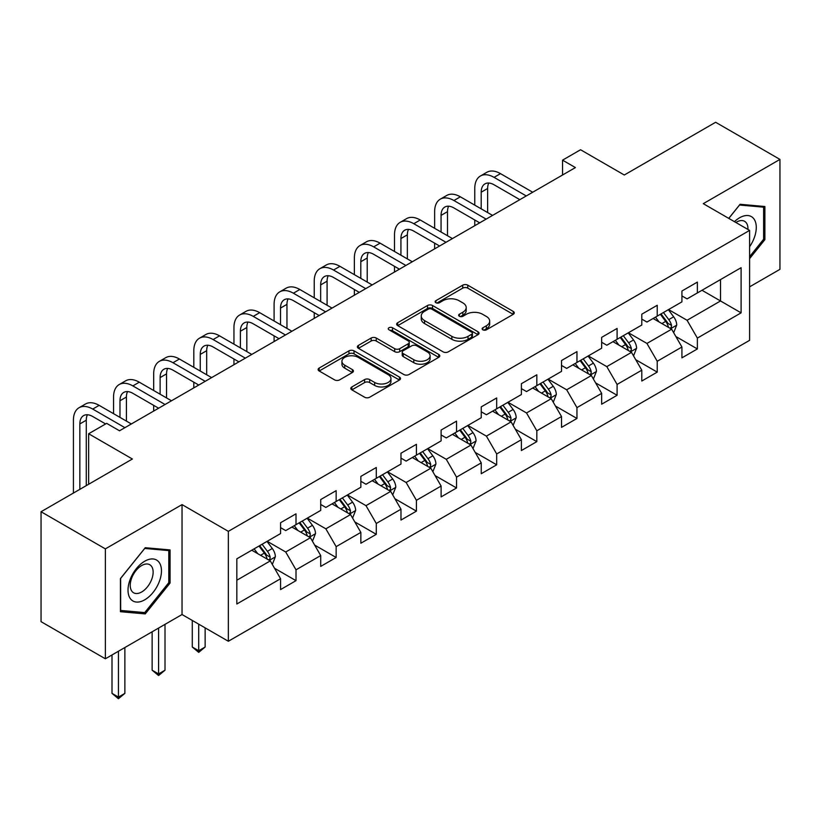 <?xml version="1.0" encoding="UTF-8"?>
<svg xmlns="http://www.w3.org/2000/svg" width="821" height="821" viewBox="0 0 821 821"><rect width="100%" height="100%" fill="white"/><g stroke="black" fill="none" stroke-linecap="round" stroke-linejoin="round"><path stroke-width="1.23" d="M482.871 329.826A2.504 1.447 0 0 0 486.401 329.826L513.238 314.33A3.571 2.063 0 0 0 514.285 312.873A3.571 2.063 0 0 0 513.238 311.416L467.775 285.174A3.571 2.063 0 0 0 462.726 285.174L435.9 300.671A2.504 1.447 0 0 0 435.161 301.687A2.504 1.447 0 0 0 435.9 302.703A2.504 1.447 0 0 0 439.43 302.703L442.899 300.702A11.432 6.599 0 0 1 459.062 300.702L462.849 302.887A11.432 6.599 0 0 1 466.205 307.557A11.432 6.599 0 0 1 462.849 312.216L459.38 314.227A2.504 1.447 0 0 0 458.652 315.243A2.504 1.447 0 0 0 459.38 316.27A2.504 1.447 0 0 0 462.921 316.27L466.39 314.258A11.432 6.599 0 0 1 482.553 314.258L486.34 316.444A11.432 6.599 0 0 1 489.685 321.114A11.432 6.599 0 0 1 486.34 325.783L482.871 327.784A2.504 1.447 0 0 0 482.132 328.8A2.504 1.447 0 0 0 482.871 329.826L482.871 327.784M351.86 386.948A3.571 2.063 0 0 0 350.824 388.405A3.571 2.063 0 0 0 351.86 389.862L364.616 397.22A3.571 2.063 0 0 0 369.666 397.22L399.468 380.02A3.571 2.063 0 0 0 400.515 378.563A3.571 2.063 0 0 0 399.468 377.106L354.015 350.854A3.571 2.063 0 0 0 348.956 350.854L319.164 368.065A3.571 2.063 0 0 0 318.117 369.522A3.571 2.063 0 0 0 319.164 370.979L334.568 379.866A3.571 2.063 0 0 0 339.617 379.866L352.373 372.508A3.571 2.063 0 0 0 353.42 371.051A3.571 2.063 0 0 0 352.373 369.594L344.728 365.181A9.554 5.511 0 0 1 341.936 361.281A9.554 5.511 0 0 1 347.827 356.191A9.554 5.511 0 0 1 358.243 357.381L388.169 374.663A9.554 5.511 0 0 1 390.96 378.563A9.554 5.511 0 0 1 385.07 383.653A9.554 5.511 0 0 1 374.653 382.463L369.666 379.579A3.571 2.063 0 0 0 364.616 379.579L351.86 386.948L351.86 389.862M749.594 286.857L779.95 269.329L779.95 159.407L715.635 122.278L624.299 175.006L580.56 149.75L562.549 160.157L575.418 167.576L119.517 430.789L106.658 423.359L88.647 433.755L88.647 484.257M105.365 548.88L105.365 658.791L182.036 614.529L182.036 504.607L105.365 548.88L41.05 511.74L132.386 459.011L88.647 433.755M182.036 504.607L228.351 531.351L749.594 230.414L749.594 340.335L228.351 641.263L228.351 531.351M779.95 159.407L703.279 203.67L749.594 230.414M443.155 351.881A3.571 2.063 0 0 0 448.204 351.881L478.007 334.67A3.571 2.063 0 0 0 479.054 333.213A3.571 2.063 0 0 0 478.007 331.756L432.554 305.515A3.571 2.063 0 0 0 427.495 305.515L397.703 322.715A3.571 2.063 0 0 0 396.656 324.172A3.571 2.063 0 0 0 397.703 325.629L443.155 351.881M389.985 330.37A2.504 1.447 0 0 1 392.52 330.719L392.52 327.743L438.732 354.426A3.571 2.063 0 0 1 439.779 355.883A3.571 2.063 0 0 1 438.732 357.34L408.94 374.55A3.571 2.063 0 0 1 403.891 374.55L358.428 348.309L358.428 345.395A3.571 2.063 0 0 0 357.381 346.852A3.571 2.063 0 0 0 358.428 348.309M358.428 345.395L371.184 338.026A3.571 2.063 0 0 1 376.234 338.026L394.665 348.668A3.571 2.063 0 0 0 399.724 348.668L408.181 343.783A3.571 2.063 0 0 0 409.227 342.326A3.571 2.063 0 0 0 408.181 340.869L388.99 329.785A2.504 1.447 0 0 1 388.251 328.769A2.504 1.447 0 0 1 389.801 327.435A2.504 1.447 0 0 1 392.52 327.743M105.365 658.791L41.05 621.661L41.05 511.74M274.532 568.265L296.012 580.663L296.012 569.825L320.713 555.56L320.713 566.408L336.148 557.49L336.148 546.653L360.85 532.388L360.85 543.235L376.285 534.317L376.285 523.48L400.976 509.215L400.976 520.062L416.421 511.144L416.421 500.307L441.113 486.042L441.113 496.89L456.548 487.972L456.548 477.134L481.25 462.87L481.25 473.717L496.684 464.809L496.684 453.962L521.386 439.697L521.386 450.544L536.821 441.636L536.821 430.789L561.523 416.534L561.523 427.372L576.958 418.464L576.958 407.616L601.66 393.362L601.66 404.199L617.094 395.291L617.094 384.444L641.796 370.189L641.796 381.026L657.231 372.118L657.231 361.271L681.923 347.016L681.923 357.853L697.368 348.946L697.368 338.098L741.096 312.852L741.096 267.697L720.52 279.581L720.52 300.968L741.096 312.852M296.012 580.663L280.577 589.581L280.577 578.733L236.838 603.989L236.838 558.824L280.577 533.578L280.577 522.731L296.012 513.823L296.012 524.66L320.713 510.405L320.713 499.558L336.148 490.65L336.148 501.487L360.85 487.233L360.85 476.385L376.285 467.477L376.285 478.325L400.976 464.06L400.976 453.213L416.421 444.305L416.421 455.152L441.113 440.887L441.113 430.05L456.548 421.132L456.548 431.979L481.25 417.715L481.25 406.877L496.684 397.959L496.684 408.807L521.386 394.542L521.386 383.705L536.821 374.787L536.821 385.634L561.523 371.369L561.523 360.532L576.958 351.614L576.958 362.461L601.66 348.207L601.66 337.359L617.094 328.441L617.094 339.289L641.796 325.034L641.796 314.186L657.231 305.279L657.231 316.116L681.923 301.861L681.923 291.014L697.368 282.106L697.368 292.943L741.096 267.697M291.896 527.041L310.42 537.734L285.718 551.999L267.194 541.306M280.577 527.636L285.718 530.602L296.012 524.66M285.718 551.999L296.012 569.825M310.42 537.734L320.713 555.56M332.033 503.868L350.557 514.562L325.855 528.827L307.331 518.133M320.713 504.463L325.855 507.429L336.148 501.487M325.855 528.827L336.148 546.653M350.557 514.562L360.85 532.388M372.17 480.696L390.693 491.389L365.992 505.654L347.468 494.96M360.85 481.291L365.992 484.267L376.285 478.325M365.992 505.654L376.285 523.48M390.693 491.389L400.976 509.215M412.296 457.523L430.83 468.216L406.128 482.481L387.604 471.788M400.976 458.118L406.128 461.094L416.421 455.152M406.128 482.481L416.421 500.307M430.83 468.216L441.113 486.042M452.433 434.35L470.956 445.044L446.265 459.308L427.741 448.615M441.113 434.945L446.265 437.921L456.548 431.979M446.265 459.308L456.548 477.134M470.956 445.044L481.25 462.87M492.569 411.177L511.093 421.881L486.401 436.136L467.867 425.442M481.25 411.773L486.401 414.749L496.684 408.807M486.401 436.136L496.684 453.962M511.093 421.881L521.386 439.697M532.706 388.015L551.23 398.708L526.528 412.963L508.004 402.269M521.386 388.6L526.528 391.576L536.821 385.634M526.528 412.963L536.821 430.789M551.23 398.708L561.523 416.534M572.842 364.842L591.366 375.536L566.664 389.79L548.141 379.097M561.523 365.427L566.664 368.403L576.958 362.461M566.664 389.79L576.958 407.616M591.366 375.536L601.66 393.362M612.979 341.669L631.503 352.363L606.801 366.618L588.277 355.924M601.66 342.265L606.801 345.231L617.094 339.289M606.801 366.618L617.094 384.444M631.503 352.363L641.796 370.189M653.116 318.497L671.64 329.19L646.938 343.445L628.414 332.751M641.796 319.092L646.938 322.058L657.231 316.116M646.938 343.445L657.231 361.271M671.64 329.19L681.923 347.016M701.996 290.275L720.52 300.968L687.074 320.272L668.551 309.579M681.923 295.919L687.074 298.885L697.368 292.943M687.074 320.272L697.368 338.098M182.036 614.529L228.351 641.263M562.549 160.157L562.549 175.006M236.838 580.221L270.283 560.907L251.76 550.214M270.283 560.907L280.577 578.733M675.878 336.538L697.368 348.946M635.741 359.711L657.231 372.118M595.615 382.884L617.094 395.291M555.478 406.056L576.958 418.464M515.342 429.229L536.821 441.636M475.205 452.402L496.684 464.809M435.068 475.575L456.548 487.972M394.932 498.747L416.421 511.144M354.795 521.92L376.285 534.317M314.669 545.093L336.148 557.49M749.594 258.656L764.895 239.609L764.895 206.512L740.07 204.285L728.75 218.376M120.42 611.696L145.245 613.913L170.07 583.033L170.07 549.926L145.245 547.71L120.42 578.589L120.42 611.696M763.612 238.87L764.895 239.609M168.787 582.284L170.07 583.033M142.628 612.404L145.245 613.913M483.867 330.175L486.34 328.749A11.432 6.599 0 0 0 489.685 324.09L489.685 321.114M466.205 307.557L466.205 310.523A11.432 6.599 0 0 1 462.849 315.192L460.376 316.619M513.187 314.361L467.775 288.14A3.571 2.063 0 0 0 462.726 288.14L436.895 303.062M477.955 334.701L432.554 308.48A3.571 2.063 0 0 0 427.495 308.48L397.744 325.66M471.695 334.239A2.504 1.447 0 0 0 472.424 333.213A2.504 1.447 0 0 0 471.695 332.197L431.795 309.158A2.504 1.447 0 0 0 428.254 309.158L424.59 311.272A11.432 6.599 0 0 0 421.245 315.941A11.432 6.599 0 0 0 424.59 320.601L451.868 336.353A11.432 6.599 0 0 0 468.032 336.353L471.695 334.239L471.695 337.205A2.504 1.447 0 0 0 472.424 336.189L472.424 333.213M421.245 315.941L421.245 318.907A11.432 6.599 0 0 0 424.59 323.577L424.59 320.601M471.695 337.205L468.032 339.319A11.432 6.599 0 0 1 451.868 339.319L424.59 323.577M358.479 348.33L371.184 341.002L371.184 338.026M409.227 342.326L409.227 345.302A3.571 2.063 0 0 1 408.181 346.76L399.724 351.645A3.571 2.063 0 0 1 394.665 351.645L376.234 341.002A3.571 2.063 0 0 0 371.184 341.002M392.52 330.719L438.691 357.371M413.794 359.711A9.554 5.511 0 0 0 424.211 360.912A9.554 5.511 0 0 0 430.112 355.811A9.554 5.511 0 0 0 427.31 351.911L416.77 345.826A3.571 2.063 0 0 0 411.711 345.826L403.255 350.711A3.571 2.063 0 0 0 402.208 352.168A3.571 2.063 0 0 0 403.255 353.625L413.794 359.711L413.794 362.687A9.554 5.511 0 0 0 424.211 363.877A9.554 5.511 0 0 0 430.112 358.787L430.112 355.811M402.208 352.168L402.208 355.144A3.571 2.063 0 0 0 403.255 356.601L403.255 353.625M413.794 362.687L403.255 356.601M390.96 378.563L390.96 381.529A9.554 5.511 0 0 1 385.07 386.629A9.554 5.511 0 0 1 374.653 385.429L369.666 382.555A3.571 2.063 0 0 0 364.616 382.555L351.911 389.883M341.936 361.281L341.936 364.257A9.554 5.511 0 0 0 344.728 368.157L344.728 365.181M352.322 372.539L344.728 368.157M399.417 380.041L354.015 353.83A3.571 2.063 0 0 0 348.956 353.83L319.205 371.01M673.672 332.71L676.73 325.003A9.647 5.562 -120 0 0 673.651 316.793L668.345 309.702M659.089 321.945L655.476 317.132M670.141 328.328L671.311 327.097L671.527 325.414A9.647 5.562 -120 0 0 668.766 319.615L663.45 312.524M661.038 313.92L666.929 321.781A4.916 2.832 60 0 1 667.822 323.269L671.527 325.414M660.371 314.31L665.677 321.391A9.647 5.562 60 0 1 668.438 327.189M474.764 205.127L474.764 188.491A27.288 15.753 60 0 1 480.418 176.002L486.853 172.287A27.288 15.753 60 0 1 500.492 173.642L532.706 192.237M480.418 176.002A27.288 15.753 60 0 1 494.068 177.357L526.271 195.952M519.847 199.667L494.068 184.776A18.195 10.499 -120 0 0 484.965 183.883A18.195 10.499 -120 0 0 481.198 192.206L481.198 208.842M488.772 183.042A18.195 10.499 -120 0 0 487.633 188.491L487.633 212.557M474.764 225.683L474.764 219.987M749.594 246.752A23.645 13.659 120 0 0 754.037 238.388A23.645 13.659 120 0 0 752.57 217.452A23.645 13.659 120 0 0 734.446 221.66M762.021 206.245L763.612 207.169L763.612 239.25L749.594 256.686M728.802 218.407L739.557 205.024L763.612 207.169M747.941 229.459A16.194 9.349 120 0 0 744.606 221.311A16.194 9.349 120 0 0 735.883 222.501M144.732 599.823A23.645 13.659 120 0 0 161.46 570.862A23.645 13.659 120 0 0 144.732 561.205A23.645 13.659 120 0 0 128.014 590.166A23.645 13.659 120 0 0 144.732 599.823M141.684 591.972A16.194 9.349 120 0 0 152.265 577.707A16.194 9.349 120 0 0 149.781 564.735A16.194 9.349 120 0 0 141.684 565.536A16.194 9.349 120 0 0 131.114 579.8A16.194 9.349 120 0 0 133.597 592.783A16.194 9.349 120 0 0 141.684 591.972M120.677 578.364L144.732 548.438L168.787 550.593L168.787 582.664L144.732 612.589L120.677 610.444L120.625 578.333M167.197 549.67L168.787 550.593M633.535 355.883L636.593 348.176A9.647 5.562 -120 0 0 633.514 339.966L628.209 332.874M618.952 345.118L615.34 340.305M630.005 351.501L631.175 350.269L631.39 348.586A9.647 5.562 -120 0 0 628.629 342.788L623.324 335.697M620.902 337.092L626.792 344.953A4.916 2.832 60 0 1 627.685 346.441L631.39 348.586M620.235 337.482L625.54 344.563A9.647 5.562 60 0 1 628.301 350.362M593.398 379.056L596.457 371.349A9.647 5.562 -120 0 0 593.378 363.139L588.072 356.047M578.815 368.29L575.203 363.467M589.878 374.674L591.038 373.442L591.253 371.759A9.647 5.562 -120 0 0 588.493 365.961L583.187 358.869M580.765 360.265L586.656 368.126A4.916 2.832 60 0 1 587.549 369.614L591.253 371.759M580.098 360.645L585.404 367.736A9.647 5.562 60 0 1 588.164 373.534M434.637 228.3L434.637 211.664A27.288 15.753 60 0 1 440.282 199.175L446.716 195.46A27.288 15.753 60 0 1 460.355 196.814L492.569 215.41M440.282 199.175A27.288 15.753 60 0 1 453.931 200.529L486.135 219.125M479.71 222.84L453.931 207.949A18.195 10.499 -120 0 0 444.828 207.056A18.195 10.499 -120 0 0 441.062 215.379L441.062 232.015M448.635 206.215A18.195 10.499 -120 0 0 447.496 211.664L447.496 235.73M434.637 248.855L434.637 243.16M394.501 251.472L394.501 234.837A27.288 15.753 60 0 1 400.145 222.347L406.58 218.632A27.288 15.753 60 0 1 420.229 219.987L452.433 238.583M400.145 222.347A27.288 15.753 60 0 1 413.794 223.702L446.008 242.298M439.574 246.002L413.794 231.122A18.195 10.499 -120 0 0 404.702 230.219A18.195 10.499 -120 0 0 400.925 238.552L400.925 255.187M408.499 229.387A18.195 10.499 -120 0 0 407.36 234.837L407.36 258.902M394.501 272.028L394.501 266.332M553.262 402.228L556.32 394.511A9.647 5.562 -120 0 0 553.251 386.301L547.935 379.22M538.679 391.463L535.076 386.64M549.742 397.846L550.912 396.605L551.117 394.932A9.647 5.562 -120 0 0 548.356 389.123L543.05 382.042M540.629 383.438L546.519 391.299A4.916 2.832 60 0 1 547.412 392.787L551.117 394.932M539.961 383.818L545.267 390.909A9.647 5.562 60 0 1 548.028 396.707M513.125 425.401L516.183 417.684A9.647 5.562 -120 0 0 513.115 409.474L507.799 402.393M498.542 414.626L494.94 409.812M509.605 421.019L510.775 419.777L510.98 418.094A9.647 5.562 -120 0 0 508.22 412.296L502.914 405.215M500.502 406.611L506.393 414.472A4.916 2.832 60 0 1 507.286 415.96L510.98 418.094M499.825 406.99L505.141 414.082A9.647 5.562 60 0 1 507.891 419.88M472.988 448.574L476.057 440.856A9.647 5.562 -120 0 0 472.978 432.646L467.662 425.565M458.405 437.798L454.803 432.985M469.468 444.192L470.638 442.95L470.844 441.267A9.647 5.562 -120 0 0 468.083 435.469L462.777 428.388M460.365 429.773L466.256 437.644A4.916 2.832 60 0 1 467.149 439.132L470.844 441.267M459.688 430.163L465.004 437.254A9.647 5.562 60 0 1 467.765 443.053M354.364 274.645L354.364 258.01A27.288 15.753 60 0 1 360.019 245.52L366.443 241.805A27.288 15.753 60 0 1 380.092 243.16L412.296 261.755M360.019 245.52A27.288 15.753 60 0 1 373.658 246.864L405.872 265.47M399.437 269.175L373.658 254.294A18.195 10.499 -120 0 0 364.565 253.391A18.195 10.499 -120 0 0 360.799 261.725L360.799 278.36M368.362 252.56A18.195 10.499 -120 0 0 367.223 258.01L367.223 282.075M354.364 295.201L354.364 289.495M314.227 297.818L314.227 281.182A27.288 15.753 60 0 1 319.882 268.693L326.306 264.978A27.288 15.753 60 0 1 339.956 266.332L372.17 284.928M319.882 268.693A27.288 15.753 60 0 1 333.521 270.037L365.735 288.633M359.3 292.348L333.521 277.467A18.195 10.499 -120 0 0 324.428 276.564A18.195 10.499 -120 0 0 320.662 284.897L320.662 301.533M328.226 275.733A18.195 10.499 -120 0 0 327.086 281.182L327.086 305.248M314.227 318.374L314.227 312.668M274.091 320.99L274.091 304.355A27.288 15.753 60 0 1 279.745 291.865L286.18 288.15A27.288 15.753 60 0 1 299.819 289.495L332.033 308.101M279.745 291.865A27.288 15.753 60 0 1 293.384 293.21L325.598 311.806M319.164 315.521L293.384 300.64A18.195 10.499 -120 0 0 284.292 299.737A18.195 10.499 -120 0 0 280.525 308.07L280.525 324.706M288.099 298.895A18.195 10.499 -120 0 0 286.96 304.355L286.96 328.421M274.091 341.546L274.091 335.84M233.954 344.163L233.954 327.528A27.288 15.753 60 0 1 239.609 315.038L246.043 311.323A27.288 15.753 60 0 1 259.682 312.668L291.896 331.263M239.609 315.038A27.288 15.753 60 0 1 253.248 316.383L285.462 334.978M279.027 338.693L253.248 323.813A18.195 10.499 -120 0 0 244.155 322.91A18.195 10.499 -120 0 0 240.389 331.243L240.389 347.878M247.963 322.068A18.195 10.499 -120 0 0 246.823 327.528L246.823 351.593M233.954 364.719L233.954 359.013M193.818 367.336L193.818 350.7A27.288 15.753 60 0 1 199.472 338.201L205.907 334.496A27.288 15.753 60 0 1 219.546 335.84L251.76 354.436M199.472 338.201A27.288 15.753 60 0 1 213.121 339.555L245.325 358.151M238.901 361.866L213.121 346.985A18.195 10.499 -120 0 0 204.019 346.082A18.195 10.499 -120 0 0 200.252 354.415L200.252 371.051M207.826 345.241A18.195 10.499 -120 0 0 206.687 350.7L206.687 374.756M193.818 387.892L193.818 382.186M153.681 390.509L153.681 373.873A27.288 15.753 60 0 1 159.336 361.373L165.77 357.658A27.288 15.753 60 0 1 179.409 359.013L211.623 377.609M159.336 361.373A27.288 15.753 60 0 1 172.985 362.728L205.188 381.324M198.764 385.039L172.985 370.158A18.195 10.499 -120 0 0 163.882 369.255A18.195 10.499 -120 0 0 160.116 377.578L160.116 394.213M167.689 368.413A18.195 10.499 -120 0 0 166.55 373.873L166.55 397.928M153.681 411.064L153.681 405.358M432.862 471.736L435.92 464.029A9.647 5.562 -120 0 0 432.841 455.819L427.536 448.728M418.279 460.971L414.667 456.158M429.332 467.354L430.502 466.123L430.717 464.44A9.647 5.562 -120 0 0 427.957 458.641L422.641 451.55M420.229 452.946L426.12 460.817A4.916 2.832 60 0 1 427.012 462.305L430.717 464.44M419.552 453.336L424.868 460.427A9.647 5.562 60 0 1 427.628 466.225M392.725 494.909L395.784 487.202A9.647 5.562 -120 0 0 392.705 478.992L387.399 471.901M378.142 484.144L374.53 479.331M389.195 490.527L390.365 489.295L390.58 487.612A9.647 5.562 -120 0 0 387.82 481.814L382.504 474.723M380.092 476.118L385.983 483.99A4.916 2.832 60 0 1 386.876 485.478L390.58 487.612M379.425 476.508L384.731 483.6A9.647 5.562 60 0 1 387.491 489.398M352.589 518.082L355.647 510.375A9.647 5.562 -120 0 0 352.568 502.165L347.262 495.073M338.006 507.316L334.393 502.503M349.058 513.7L350.228 512.468L350.444 510.785A9.647 5.562 -120 0 0 347.683 504.987L342.367 497.895M339.956 499.291L345.846 507.152A4.916 2.832 60 0 1 346.739 508.651L350.444 510.785M339.289 499.681L344.594 506.773A9.647 5.562 60 0 1 347.355 512.571M198.713 624.155L198.713 650.745L205.137 647.03L205.137 627.87M205.137 647.03L198.713 652.377L192.278 647.03L192.278 620.44M192.278 647.03L198.713 650.745L198.713 652.377M312.452 541.255L315.51 533.547A9.647 5.562 -120 0 0 312.432 525.337L307.126 518.246M297.869 530.489L294.257 525.676M308.932 536.872L310.092 535.641L310.307 533.958A9.647 5.562 -120 0 0 307.547 528.16L302.241 521.068M299.819 522.464L305.71 530.325A4.916 2.832 60 0 1 306.602 531.823L310.307 533.958M299.152 522.854L304.458 529.945A9.647 5.562 60 0 1 307.218 535.744M158.576 628.075L158.576 673.918L165.011 670.203L165.011 624.36M165.011 670.203L158.576 675.55L152.142 670.203L152.142 631.79M152.142 670.203L158.576 673.918L158.576 675.55M113.555 413.681L113.555 397.046A27.288 15.753 60 0 1 119.199 384.546L125.634 380.831A27.288 15.753 60 0 1 139.283 382.186L171.486 400.781M119.199 384.546A27.288 15.753 60 0 1 132.848 385.901L165.062 404.496M158.627 408.211L132.848 393.331A18.195 10.499 -120 0 0 123.755 392.428A18.195 10.499 -120 0 0 119.979 400.751L119.979 417.386M127.553 391.586A18.195 10.499 -120 0 0 126.413 397.046L126.413 421.101M272.315 564.427L275.374 556.72A9.647 5.562 -120 0 0 272.305 548.51L266.989 541.419M257.732 553.662L254.13 548.849M268.795 560.045L269.965 558.814L270.171 557.131A9.647 5.562 -120 0 0 267.41 551.332L262.104 544.241M259.682 545.637L265.573 553.498A4.916 2.832 60 0 1 266.466 554.996L270.171 557.131M259.015 546.027L264.321 553.118A9.647 5.562 60 0 1 267.082 558.916M118.44 651.248L118.44 697.091L124.874 693.376L124.874 647.533M124.874 693.376L118.44 698.722L112.005 693.376L112.005 654.963M112.005 693.376L118.44 697.091L118.44 698.722M73.418 493.052L73.418 420.208A27.288 15.753 60 0 1 79.062 407.719L85.497 404.004A27.288 15.753 60 0 1 99.146 405.358L131.35 423.954M79.062 407.719A27.288 15.753 60 0 1 92.711 409.074L124.925 427.669M105.622 423.954L92.711 416.504A18.195 10.499 -120 0 0 83.619 415.6A18.195 10.499 -120 0 0 79.853 423.923L79.853 489.337M87.416 414.759A18.195 10.499 -120 0 0 86.277 420.208L86.277 485.632M486.34 328.749L486.34 325.783M459.38 316.27L459.38 314.227M462.849 315.192L462.849 312.216M435.9 302.703L435.9 300.671M462.726 288.14L462.726 285.174M467.775 288.14L467.775 285.174M513.238 314.33L513.238 311.416M397.703 325.629L397.703 322.715M427.495 308.48L427.495 305.515M432.554 308.48L432.554 305.515M478.007 334.67L478.007 331.756M451.868 339.319L451.868 336.353M468.032 339.319L468.032 336.353M376.234 341.002L376.234 338.026M394.665 351.645L394.665 348.668M399.724 351.645L399.724 348.668M408.181 346.76L408.181 343.783M438.732 357.34L438.732 354.426M364.616 382.555L364.616 379.579M369.666 382.555L369.666 379.579M374.653 385.429L374.653 382.463M352.373 372.508L352.373 369.594M319.164 370.979L319.164 368.065M348.956 353.83L348.956 350.854M354.015 353.83L354.015 350.854M399.468 380.02L399.468 377.106M670.685 328.636L676.668 325.188M668.766 319.615L673.651 316.793M661.911 323.577L665.677 321.391M500.492 173.642L494.068 177.357M487.633 188.491L481.198 192.206M630.549 351.809L636.532 348.361M628.629 342.788L633.514 339.966M621.774 346.739L625.54 344.563M590.412 374.981L596.395 371.533M588.493 365.961L593.378 363.139M581.637 369.912L585.404 367.736M460.355 196.814L453.931 200.529M447.496 211.664L441.062 215.379M420.229 219.987L413.794 223.702M407.36 234.837L400.925 238.552M550.275 398.154L556.258 394.706M548.356 389.123L553.251 386.301M541.501 393.085L545.267 390.909M510.139 421.327L516.122 417.879M508.22 412.296L513.115 409.474M501.364 416.257L505.141 414.082M470.012 444.5L475.985 441.041M468.083 435.469L472.978 432.646M461.228 439.43L465.004 437.254M380.092 243.16L373.658 246.864M367.223 258.01L360.799 261.725M339.956 266.332L333.521 270.037M327.086 281.182L320.662 284.897M299.819 289.495L293.384 293.21M286.96 304.355L280.525 308.07M259.682 312.668L253.248 316.383M246.823 327.528L240.389 331.243M219.546 335.84L213.121 339.555M206.687 350.7L200.252 354.415M179.409 359.013L172.985 362.728M166.55 373.873L160.116 377.578M429.876 467.672L435.859 464.214M427.957 458.641L432.841 455.819M421.091 462.603L424.868 460.427M389.739 490.845L395.722 487.387M387.82 481.814L392.705 478.992M380.954 485.775L384.731 483.6M349.602 514.018L355.585 510.559M347.683 504.987L352.568 502.165M340.828 508.948L344.594 506.773M309.466 537.191L315.449 533.732M307.547 528.16L312.432 525.337M300.691 532.121L304.458 529.945M139.283 382.186L132.848 385.901M126.413 397.046L119.979 400.751M269.329 560.363L275.312 556.905M267.41 551.332L272.305 548.51M260.555 555.294L264.321 553.118M99.146 405.358L92.711 409.074M86.277 420.208L79.853 423.923"/></g></svg>
